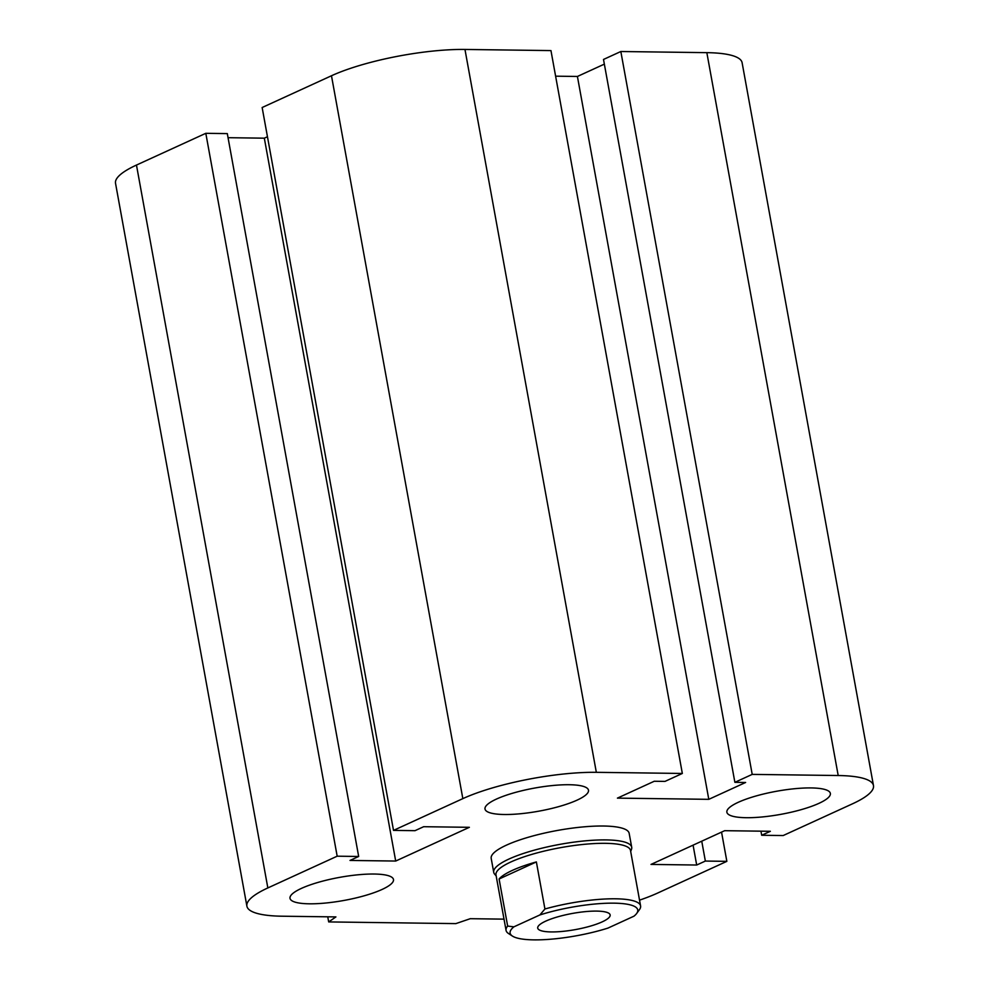 <?xml version="1.0" encoding="UTF-8"?>
<svg xmlns="http://www.w3.org/2000/svg" width="989" height="989" viewBox="0 0 989 989"><rect width="100%" height="100%" fill="white"/><g stroke="black" fill="none" stroke-linecap="round" stroke-linejoin="round"><path stroke-width="1.48" d="M493.721 872.298L491.199 858.403A70.12 15.651 -10.3 0 1 506.43 845.15A70.12 15.651 -10.3 0 1 581.829 827.039A70.12 15.651 -10.3 0 1 629.165 833.331L631.699 847.227A70.12 15.651 169.7 0 0 559.91 844.359A70.12 15.651 169.7 0 0 493.721 872.298A70.12 15.651 169.7 0 0 494.698 874.227L496.157 875.895M577.057 800.15A52.59 11.744 -10.3 0 1 520.511 813.737A52.59 11.744 -10.3 0 1 485.006 809.014A52.59 11.744 -10.3 0 1 534.653 788.06A52.59 11.744 -10.3 0 1 588.492 790.211A52.59 11.744 -10.3 0 1 577.057 800.15M818.929 803.352A52.59 11.744 -10.3 0 1 762.383 816.939A52.59 11.744 -10.3 0 1 726.878 812.216A52.59 11.744 -10.3 0 1 776.526 791.262A52.59 11.744 -10.3 0 1 830.364 793.413A52.59 11.744 -10.3 0 1 818.929 803.352M382.063 889.457A52.59 11.744 -10.3 0 1 325.505 903.044A52.59 11.744 -10.3 0 1 290.012 898.321A52.59 11.744 -10.3 0 1 339.647 877.367A52.59 11.744 -10.3 0 1 393.486 879.518A52.59 11.744 -10.3 0 1 382.063 889.457M327.755 916.803L328.682 921.921L335.914 916.914L282.162 916.21A96.403 21.523 -10.3 0 1 246.891 906.159L115.528 183.286A96.403 21.523 -10.3 0 1 136.47 165.064L205.811 133.317L337.175 856.19L358.673 856.474L350.007 860.442L395.699 861.048L469.367 827.311L423.675 826.705L415.009 830.673L393.511 830.389L462.84 798.63A96.403 21.523 -10.3 0 1 596.33 772.322L682.336 773.46L665.004 781.397L654.248 781.261L617.42 798.123L708.792 799.335L745.619 782.472L734.876 782.324L752.209 774.387L838.202 775.524A96.403 21.523 -10.3 0 1 873.472 785.575A96.403 21.523 -10.3 0 1 852.53 803.797L783.189 835.544L761.691 835.26L770.357 831.292L724.677 830.686L651.009 864.423L696.689 865.029L705.355 861.06L726.853 861.345L657.524 893.104A96.403 21.523 -10.3 0 1 639.524 900.151M205.811 133.317L227.309 133.602L358.673 856.474M228.051 137.694L264.323 138.176L395.699 861.048M264.323 138.176L267.45 136.742M682.336 773.46L550.96 50.587L464.966 49.45A96.403 21.523 -10.3 0 0 331.476 75.757L262.147 107.517L393.511 830.389M734.876 782.324L603.5 59.451L620.832 51.515L752.209 774.387M555.62 76.178L577.415 76.462L708.792 799.335M577.415 76.462L604.353 64.124M620.832 51.515L706.838 52.652A96.403 21.523 -10.3 0 1 742.109 62.703L873.472 785.575M246.891 906.159A96.403 21.523 -10.3 0 1 267.846 887.937L337.175 856.19M504.019 919.14L470.282 918.694L455.855 923.615L328.682 921.921M760.949 831.168L761.691 835.26M693.079 845.15L696.689 865.029M701.745 841.182L705.355 861.06M721.55 832.12L726.853 861.345M513.897 926.841A64.854 14.476 -10.3 0 0 512.413 936.064A64.854 14.476 -10.3 0 0 607.963 928.09L633.961 916.185A64.854 14.476 -10.3 0 0 636.644 913.49L639.413 909.695A68.365 15.268 169.7 0 0 640.588 905.924A68.365 15.268 169.7 0 0 544.927 908.99L539.907 914.936L513.897 926.841L507.654 926.063L499.099 878.998L536.372 861.926L544.927 908.99M499.099 878.998A68.365 15.268 -10.3 0 1 536.372 861.926M539.907 914.936A64.854 14.476 -10.3 0 1 609.978 903.167A64.854 14.476 -10.3 0 1 636.644 913.49M545.718 921.142A36.816 8.221 -10.3 0 1 585.303 911.635A36.816 8.221 -10.3 0 1 610.151 914.936A36.816 8.221 -10.3 0 1 575.4 929.598A36.816 8.221 -10.3 0 1 537.719 928.102A36.816 8.221 -10.3 0 1 545.718 921.142M507.654 926.063A68.365 15.268 169.7 0 0 506.059 930.377A68.365 15.268 169.7 0 0 508.47 933.492L512.413 936.064M640.588 905.924L630.5 850.453A68.365 15.268 169.7 0 0 560.516 847.66A68.365 15.268 169.7 0 0 495.983 874.906L506.059 930.377M630.685 851.455L631.464 849.378A70.12 15.651 169.7 0 0 631.699 847.227M136.47 165.064L267.846 887.937M706.838 52.652L838.202 775.524M331.476 75.757L462.84 798.63M464.966 49.45L596.33 772.322"/></g></svg>

